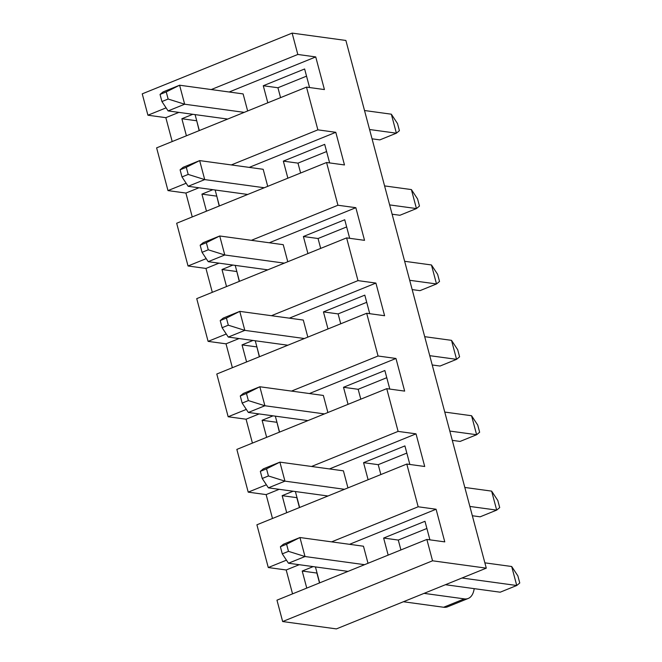<?xml version="1.0" encoding="UTF-8"?>
<svg xmlns="http://www.w3.org/2000/svg" width="662" height="662" viewBox="0 0 662 662"><rect width="100%" height="100%" fill="white"/><g stroke="black" fill="none" stroke-linecap="round" stroke-linejoin="round"><path stroke-width="0.99" d="M166.236 91.91L160.038 94.426L161.933 101.551L168.131 99.035L166.236 91.91L179.601 85.216L184.657 104.215L168.115 110.918L227.67 119.069M372.052 138.821L379.847 139.889L396.389 133.186L369.578 129.52M391.333 114.195L397.514 123.562L399.409 130.687L396.389 133.186L391.333 114.195L364.522 110.521M247.654 110.968L243.12 93.913L179.601 85.216L163.059 91.919L160.038 94.426M244.212 112.366L184.657 104.215L168.131 99.035M168.115 110.918L161.933 101.551M186.295 167.296L180.097 169.811L181.992 176.936L188.19 174.42L186.295 167.296L199.659 160.601L204.715 179.601L188.174 186.303L247.729 194.454M392.111 214.207L399.906 215.274L416.448 208.571L389.637 204.906M411.392 189.58L417.573 198.948L419.468 206.072L416.448 208.571L411.392 189.58L384.581 185.906M267.713 186.353L263.178 169.298L199.659 160.601L183.117 167.304L180.097 169.811M264.27 187.751L204.715 179.601L188.19 174.42M188.174 186.303L181.992 176.936M206.354 242.681L200.156 245.197L202.051 252.321L208.249 249.806L206.354 242.681L219.718 235.986L224.774 254.986L208.232 261.689L267.787 269.839M412.169 289.592L419.965 290.659L436.506 283.957L409.695 280.291M431.45 264.966L437.632 274.333L439.527 281.458L436.506 283.957L431.45 264.966L404.639 261.291M287.771 261.738L283.237 244.683L219.718 235.986L203.176 242.689L200.156 245.197M284.321 263.137L224.774 254.986L208.249 249.806M208.232 261.689L202.051 252.321M226.412 318.066L220.214 320.582L222.109 327.707L228.307 325.191L226.412 318.066L239.776 311.372L244.832 330.371L228.291 337.074L287.846 345.225M432.228 364.977L440.023 366.045L456.565 359.342L429.754 355.676M451.509 340.351L457.69 349.718L459.585 356.843L456.565 359.342L451.509 340.351L424.698 336.677M307.83 337.123L303.295 320.069L239.776 311.372L223.235 318.074L220.214 320.582M304.379 338.522L244.832 330.371L228.307 325.191M228.291 337.074L222.109 327.707M246.471 393.451L240.273 395.967L242.168 403.092L248.366 400.576L246.471 393.451L259.835 386.757L264.891 405.756L248.349 412.459L307.904 420.61M452.287 440.362L460.082 441.43L476.623 434.727L449.812 431.061M471.567 415.736L477.749 425.103L479.644 432.228L476.623 434.727L471.567 415.736L444.756 412.07M327.889 412.509L323.354 395.454L259.835 386.757L243.293 393.46L240.273 395.967M324.438 413.907L264.891 405.756L248.366 400.576M248.349 412.459L242.168 403.092M266.529 468.837L260.332 471.352L262.226 478.477L268.424 475.961L266.529 468.837L279.894 462.142L284.95 481.142L268.408 487.844L327.963 495.995M472.345 515.748L480.14 516.815L496.682 510.112L469.871 506.447M491.626 491.121L497.807 500.489L499.702 507.613L496.682 510.112L491.626 491.121L464.815 487.455M347.947 487.894L343.413 470.839L279.894 462.142L263.352 468.845L260.332 471.352M344.497 489.292L284.95 481.142L268.424 475.961M268.408 487.844L262.226 478.477M286.588 544.222L280.39 546.738L282.285 553.862L288.483 551.347L286.588 544.222L299.952 537.527L305.008 556.527L288.466 563.23L348.022 571.38M445.435 584.712L500.199 592.2L516.741 585.498L461.977 578.009M511.685 566.507L517.866 575.874L519.761 582.999L516.741 585.498L511.685 566.507L484.874 562.841M368.006 563.279L363.471 546.224L299.952 537.527L283.41 544.23L280.39 546.738M364.555 564.678L305.008 556.527L288.483 551.347M288.466 563.23L282.285 553.862M403.39 601.75L443.631 607.253A31.553 14.763 -112.1 0 0 447.586 606.814L468.266 598.44A31.553 14.763 67.9 0 0 474.199 588.642M424.069 593.367L464.31 598.878A31.553 14.763 67.9 0 0 468.266 598.44M336.395 628.9L282.649 621.544L432.543 560.797L486.289 568.153L336.395 628.9M172.194 141.552L165.839 117.67L147.924 115.213L142.239 93.847L292.132 33.1L345.878 40.456L486.289 568.153M331.604 541.864L418.169 506.778L406.799 464.045L424.714 466.495L416.026 433.85L398.11 431.392L386.74 388.66L404.656 391.11L395.967 358.465L378.052 356.007L366.682 313.275L384.597 315.724L375.908 283.079L357.993 280.622L346.623 237.89L364.539 240.339L355.85 207.694L337.934 205.237L326.565 162.504L344.48 164.954L335.791 132.309L317.876 129.851L306.506 87.119L324.421 89.569L315.733 56.924L297.817 54.466L292.132 33.1M418.169 506.778L436.084 509.235L444.773 541.88L426.858 539.431L432.543 560.797M147.924 115.213L166.096 107.856M211.252 89.552L297.817 54.466M292.546 593.864L286.191 569.982L268.276 567.533L256.906 524.792L406.799 464.045M272.487 518.478L266.132 494.597L248.217 492.147L236.847 449.407L386.74 388.66M252.429 443.093L246.074 419.212L228.158 416.762L216.788 374.022L366.682 313.275M232.37 367.708L226.015 343.826L208.1 341.369L196.73 298.636L346.623 237.89M212.312 292.323L205.956 268.441L188.041 265.983L176.671 223.251L326.565 162.504M192.253 216.937L185.898 193.056L167.983 190.598L156.613 147.866L306.506 87.119M282.649 621.544L276.964 600.177L426.858 539.431M409.852 464.459L404.921 445.907L363.57 462.672L368.105 479.718M266.132 494.597L279.157 489.317M329.461 468.928L416.026 433.85M286.704 512.711L282.161 495.664L293.109 491.221M295.384 491.535L299.621 507.481M248.217 492.147L266.389 484.783M311.545 466.478L398.11 431.392M386.774 377.696L358.167 389.289L360.798 399.169M358.167 389.289L343.512 387.287L348.047 404.333M389.794 389.074L384.862 370.521L343.512 387.287M279.389 432.162L276.931 422.215M266.645 437.325L262.102 420.279L273.05 415.835M276.766 422.282L262.102 420.279M275.326 416.15L279.563 432.096M246.074 419.212L259.099 413.932M309.402 393.542L395.967 358.465M228.158 416.762L246.33 409.397M291.487 391.093L378.052 356.007M366.715 302.311L338.108 313.904L340.74 323.784M338.108 313.904L323.453 311.901L327.988 328.948M369.735 313.689L364.803 295.136L323.453 311.901M259.33 356.777L256.873 346.83M246.587 361.94L242.044 344.894L252.992 340.45M256.707 346.896L242.044 344.894M255.267 340.764L259.504 356.71M226.015 343.826L239.04 338.547M289.344 318.157L375.908 283.079M208.1 341.369L226.272 334.012M271.428 315.708L357.993 280.622M346.656 226.925L318.05 238.519L320.681 248.399M318.05 238.519L303.395 236.516L307.929 253.563M349.677 238.303L344.745 219.751L303.395 236.516M239.272 281.391L236.814 271.445M226.528 286.555L221.985 269.508L232.933 265.065M236.648 271.511L221.985 269.508M235.209 265.379L239.445 281.325M205.956 268.441L218.981 263.162M269.285 242.772L355.85 207.694M188.041 265.983L206.213 258.627M251.37 240.323L337.934 205.237M326.598 151.54L297.991 163.133L300.622 173.014M297.991 163.133L283.336 161.131L287.871 178.177M329.626 162.918L324.686 144.366L283.336 161.131M219.213 206.006L216.755 196.06M206.47 211.17L201.927 194.123L212.874 189.68M216.59 196.126L201.927 194.123M215.15 189.994L219.387 205.94M185.898 193.056L198.923 187.776M249.226 167.387L335.791 132.309M167.983 190.598L186.154 183.242M231.311 164.937L317.876 129.851M306.539 76.155L277.932 87.748L280.564 97.628M277.932 87.748L263.277 85.746L267.812 102.792M309.568 87.533L304.628 68.98L263.277 85.746M199.154 130.621L196.705 120.674M186.411 135.784L181.868 118.738L192.816 114.294M196.531 120.741L181.868 118.738M195.091 114.609L199.328 130.555M165.839 117.67L178.864 112.391M229.168 92.001L315.733 56.924M429.911 539.844L424.979 521.292L383.629 538.057L388.164 555.104M286.191 569.982L299.216 564.703M349.519 544.313L436.084 509.235M306.763 588.096L302.22 571.049L313.167 566.606M315.435 566.92L319.68 582.866M268.276 567.533L286.447 560.168M299.447 507.547L296.824 497.667L282.161 495.664M406.832 453.081L378.225 464.674L363.57 462.672M378.225 464.674L380.857 474.555M319.506 582.932L316.883 573.052L302.22 571.049M426.891 528.466L398.284 540.06L383.629 538.057M398.284 540.06L400.915 549.94M464.31 598.878L443.631 607.253"/></g></svg>
